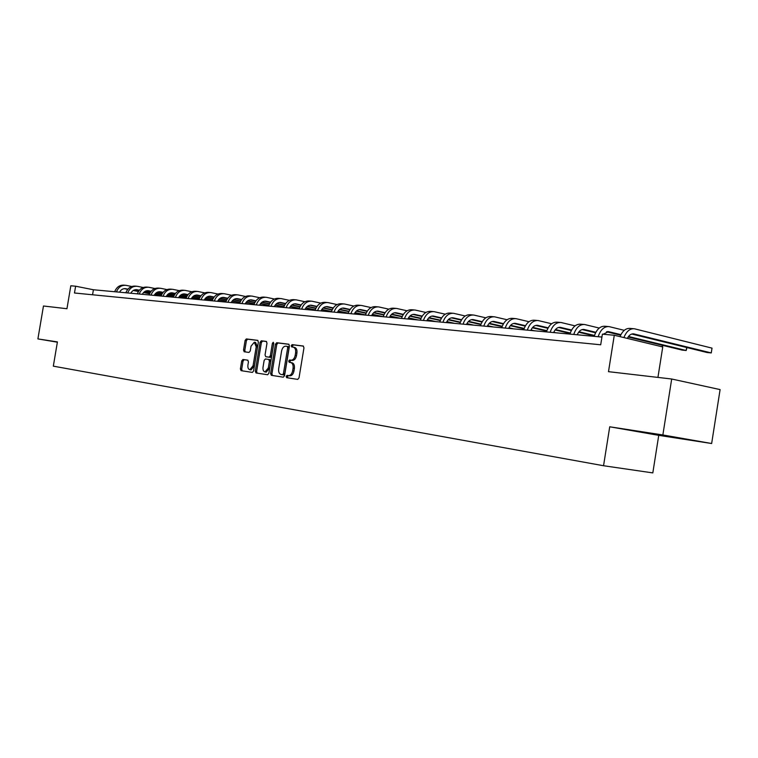 <?xml version="1.0" encoding="UTF-8"?>
<svg xmlns="http://www.w3.org/2000/svg" width="758" height="758" viewBox="0 0 758 758"><rect width="100%" height="100%" fill="white"/><g stroke="black" fill="none" stroke-linecap="round" stroke-linejoin="round"><path stroke-width="1.14" d="M286.154 376.423L286.676 377.692L297.704 379.388L299.022 377.882L303.967 347.818L303.191 346.018L292.124 344.634L291.205 345.705L291.735 346.946L293.156 347.126C295.118 347.704 295.933 349.618 295.601 352.858L295.194 355.35C294.474 358.515 293.09 360.135 291.044 360.202L289.584 360.003L288.684 361.054L289.205 362.315L290.627 362.514C292.579 363.12 293.393 365.043 293.062 368.293L292.654 370.785C291.944 373.921 290.57 375.532 288.542 375.598L287.045 375.371L286.154 376.423M290.778 362.542L291.944 362.75C293.896 363.357 294.71 365.28 294.388 368.521L293.981 371.013C293.261 374.149 291.887 375.76 289.859 375.826L288.362 375.598L287.471 376.65L287.869 377.872M303.503 346.141L293.431 344.89L292.522 345.951L292.806 347.088M293.403 347.173L294.474 347.382C296.435 347.95 297.25 349.864 296.918 353.105L296.511 355.587C295.791 358.752 294.407 360.372 292.361 360.438L290.901 360.24L290.001 361.291L290.323 362.476M247.951 360.23L242.92 359.472L241.717 360.922L240.39 368.928L241.072 370.662L252.386 372.405L253.598 370.946L258.374 342.066L257.663 340.342L246.331 338.93L245.118 340.389L243.517 350.063L244.199 351.778L249.022 352.432L250.244 350.973L251.04 346.15L254.318 342.209L256.204 346.823L253.058 365.811L249.827 369.714C248.273 369.25 247.639 367.696 247.913 365.043L248.434 361.898L247.743 360.164L242.93 359.472L244.228 359.699L243.015 361.149L241.698 369.146L242.228 370.833M662.862 434.959L609.726 426.792L658.74 435.348L711.648 443.515L662.862 434.959L671.692 379.009L608.494 371.666L614.283 335.254L602.392 334.174L600.706 344.786L74.474 292.995L75.62 286.211L70.826 285.775L66.95 308.724L43.471 305.995L37.9 338.911L57.371 342.19M609.726 426.792L603.548 465.734L53.325 366.152L57.419 341.905L37.9 338.911M270.615 373.542L271.345 375.324L283.293 377.171L284.563 375.674L289.452 345.989L288.703 344.208L276.727 342.72L275.448 344.217L270.615 373.542L271.933 373.77L272.51 375.504M267.612 374.746L256.005 372.964L255.304 371.202L260.079 342.284L261.321 340.797L266.276 341.413L266.996 343.156L265.044 354.952L265.764 356.705L269.09 357.17L270.35 355.682L272.387 343.336L273.268 342.284L273.78 343.516L268.872 373.277L267.631 374.755M671.692 379.009L720.1 389.593L711.648 443.515M603.548 465.734L652.818 472.907L658.74 435.348M657.935 377.408L662.748 346.946L614.283 335.254M601.928 337.073L93.405 289.755L75.62 286.211M92.561 294.777L93.405 289.755M246.189 340.598L246.464 338.959M644.774 432.392L684.313 438.948L644.774 432.392M57.4 342.038L56.679 341.924L57.381 342.133M289.006 344.34L278.034 342.967L276.765 344.464L271.933 373.77M281.057 374.461L283.852 374.916L282.544 374.689L283.435 373.637L287.718 347.619L287.197 346.378L285.709 346.188C283.681 346.254 282.308 347.865 281.588 351.02L278.669 368.72C278.347 371.932 279.134 373.846 281.057 374.461L283.862 374.916L284.752 373.865L283.435 373.637M287.244 346.387L288.504 346.624L289.035 347.865L284.752 373.865M266.57 341.536L262.619 341.043L261.377 342.531L256.611 371.429L257.161 373.135M265.764 356.705L270.407 357.406L271.658 355.919L273.695 343.582L272.387 343.336M263.026 367.204C262.751 369.885 263.414 371.467 264.997 371.932L268.313 367.981L269.441 361.196L268.711 359.434L265.385 358.97L264.144 360.448L263.026 367.204M266.153 372.131L269.63 368.208L268.313 367.981M268.711 359.434L270.019 359.671L270.748 361.433L269.63 368.208M250.974 369.904L254.366 366.038L253.058 365.811M254.508 342.246L255.617 342.455L257.502 347.06L254.366 366.038M257.957 340.465L247.62 339.177L246.407 340.636L244.815 350.3L245.26 351.92M627.33 338.4C629.055 335.112 631.196 333.605 633.745 333.89L711.26 352.925L712.018 348.13L634.37 328.773C629.917 328.394 626.43 331.331 623.9 337.575M631.755 334.032L707.186 352.536L711.26 352.925L712.018 348.13M633.356 328.688L630.258 328.422C625.985 328.024 622.564 330.763 620.006 336.637M601.634 337.054L602.098 336.012M603.197 334.24L608.485 331.644L620.916 334.648M606.533 331.767L620.641 335.188M628.126 337.007L682.238 350.12L686.18 350.499L686.653 347.496M628.496 336.495L686.18 350.499L686.966 347.571M624.27 330.336L609.1 326.613C604.183 326.291 600.535 329.664 598.166 336.723M608.087 326.527L605.13 326.272C600.213 325.949 596.565 329.313 594.196 336.363M577.226 334.78C578.923 330.971 581.197 329.199 584.067 329.465L595.835 332.288M582.144 329.578L595.57 332.8M603.321 334.089L604.458 334.354M662.691 345.383L662.454 346.88M599.246 328.062L584.664 324.519C579.756 324.206 576.118 327.513 573.759 334.458M583.66 324.433L580.827 324.197C575.909 323.874 572.281 327.181 569.921 334.098M662.104 346.794L662.331 345.297M553.624 332.582C555.311 328.839 557.585 327.105 560.446 327.371L571.608 330.014M558.57 327.465L571.342 330.497M578.629 332.222L594.319 335.946M578.989 331.767L594.48 335.453M575.047 325.864L561.034 322.501C556.126 322.178 552.497 325.438 550.156 332.26M560.029 322.415L557.32 322.188C552.411 321.866 548.783 325.106 546.442 331.919M531.074 330.488L530.799 330.422C532.457 326.774 534.722 325.068 537.593 325.334L548.157 327.816M535.745 325.419L547.911 328.28M555.102 329.967L570.101 333.492M555.453 329.531L570.262 333.018M577.274 334.666L578.079 334.856M551.644 323.751L538.171 320.549C533.262 320.227 529.643 323.42 527.312 330.137M537.157 320.463L534.57 320.236C529.662 319.923 526.052 323.107 523.721 329.796M508.675 328.404C510.333 324.784 512.597 323.107 515.459 323.372L525.474 325.694M513.649 323.439L525.228 326.139M532.324 327.788L546.689 331.132M532.685 327.371L546.84 330.678M553.747 332.288L555.927 332.8M528.999 321.705L516.027 318.654C511.119 318.332 507.519 321.477 505.207 328.081M515.014 318.568L512.541 318.36C507.642 318.038 504.042 321.165 501.73 327.75M487.252 326.404C488.901 322.842 491.156 321.193 494.017 321.458L503.511 323.647M492.245 321.525L503.265 324.064M510.286 325.684L524.024 328.858M510.627 325.296L524.185 328.422M530.988 329.995L534.456 330.801M507.064 319.734L494.576 316.825C489.677 316.503 486.086 319.592 483.794 326.082M493.572 316.74L491.203 316.531C486.304 316.209 482.713 319.289 480.42 325.769M466.492 324.471C468.141 320.975 470.386 319.345 473.238 319.611L482.23 321.667M471.495 319.658L481.993 322.065M488.929 323.657L502.09 326.67M508.76 328.195L510.333 328.555M489.27 323.278L502.241 326.253M508.95 327.788L513.621 328.858M485.821 317.82L473.788 315.044C468.899 314.722 465.317 317.763 463.043 324.149M472.784 314.958L470.51 314.769C465.63 314.447 462.048 317.469 459.774 323.846M446.367 322.605C447.997 319.156 450.233 317.555 453.085 317.82L461.613 319.753M451.37 317.858L461.376 320.132M468.226 321.686L480.837 324.557M487.413 326.044L490.208 326.679M468.567 321.335L480.989 324.159M487.593 325.656L493.392 326.982M465.223 315.982L453.625 313.319C448.745 312.997 445.183 315.982 442.918 322.283M452.621 313.234L450.451 313.054C445.581 312.732 442.009 315.707 439.754 321.989M426.839 320.786C428.459 317.384 430.696 315.821 433.529 316.086L441.611 317.896M431.852 316.114L441.383 318.265M448.158 319.791L460.239 322.51M466.72 323.969L470.671 324.86M448.49 319.45L460.39 322.131M466.909 323.6L473.759 325.154M445.249 314.191L434.059 311.652C429.199 311.33 425.655 314.267 423.409 320.463M433.064 311.566L430.98 311.386C426.129 311.064 422.576 313.992 420.33 320.179M407.889 319.023C409.5 315.679 411.727 314.134 414.55 314.39L422.215 316.105M412.911 314.418L421.988 316.456M428.677 317.953L440.265 320.539M446.661 321.97L451.683 323.098M429.019 317.621L440.417 320.179M446.841 321.619L454.686 323.372M425.873 312.467L415.081 310.031C410.23 309.709 406.695 312.599 404.469 318.701M414.076 309.946L412.087 309.776C407.245 309.454 403.711 312.334 401.484 318.426M389.498 317.308C391.1 314.011 393.307 312.495 396.131 312.76L403.389 314.362M394.511 312.779L403.171 314.703M409.784 316.171L420.889 318.635M427.199 320.037L433.235 321.383M410.116 315.859L421.031 318.284M427.379 319.696L436.153 321.648M407.065 310.789L396.642 308.449C391.81 308.127 388.295 310.979 386.087 316.996M395.648 308.364L393.734 308.203C388.911 307.881 385.396 310.723 383.188 316.721M371.628 315.65C373.211 312.4 375.418 310.903 378.223 311.168L385.102 312.675M376.641 311.178L384.893 312.997M391.431 314.447L402.081 316.797M408.306 318.171L415.299 319.715M391.753 314.144L402.233 316.456M408.496 317.848L418.141 319.971M388.807 309.16L378.735 306.924C373.921 306.602 370.416 309.406 368.227 315.328M377.74 306.838L375.911 306.677C371.098 306.355 367.602 309.15 365.413 315.072M354.261 314.03C355.834 310.827 358.032 309.359 360.827 309.615L367.346 311.036M359.273 309.624L367.137 311.349M373.609 312.77L383.823 315.006M389.972 316.361L397.855 318.085M373.931 312.486L383.965 314.693M390.152 316.048L400.622 318.341M371.06 307.587L361.329 305.436C356.535 305.114 353.048 307.871 350.869 313.717M360.344 305.351L358.581 305.199C353.787 304.877 350.31 307.634 348.14 313.461M337.376 312.457C338.949 309.302 341.128 307.852 343.914 308.108L350.082 309.454M342.389 308.118L349.883 309.747M356.279 311.15L366.086 313.281M372.159 314.608L380.886 316.512M356.601 310.875L366.228 312.978M372.339 314.305L383.197 316.673M353.815 306.052L344.407 303.986C339.631 303.664 336.164 306.384 334.003 312.144M343.421 303.901L341.735 303.759C336.959 303.437 333.501 306.147 331.341 311.898M320.956 310.932C322.52 307.824 324.689 306.393 327.465 306.649L333.302 307.909M325.959 306.649L333.103 308.193M339.442 309.567L348.851 311.604M354.848 312.912L364.361 314.968M339.755 309.311L348.993 311.311M355.028 312.618L365.47 314.883M337.054 304.564L327.949 302.584C323.192 302.262 319.743 304.943 317.602 310.619M326.963 302.499L325.353 302.357C320.596 302.035 317.147 304.716 315.015 310.382M304.981 309.444C306.535 306.374 308.686 304.972 311.453 305.228L316.977 306.412M309.984 305.218L316.787 306.687M323.06 308.042L332.089 309.984M338.021 311.263L348.14 313.442M323.372 307.786L332.231 309.7M338.201 310.988L348.235 313.149M320.748 303.124L311.936 301.21C307.198 300.888 303.769 303.532 301.637 309.131M310.96 301.134L309.406 301.002C304.678 300.68 301.248 303.314 299.126 308.904M289.442 307.994C290.977 304.972 293.119 303.588 295.876 303.844L301.106 304.953M294.426 303.835L300.917 305.218M307.123 306.554L315.792 308.411M321.648 309.662L331.388 311.756M307.426 306.308L315.925 308.136M321.828 309.406L331.483 311.472M304.877 301.722L296.35 299.884C291.631 299.562 288.22 302.167 286.107 307.691M295.374 299.798L293.886 299.675C289.177 299.353 285.766 301.949 283.663 307.464M274.301 306.592C275.827 303.607 277.959 302.243 280.706 302.489L285.643 303.541M279.285 302.48L285.463 303.797M291.612 305.104L299.931 306.886M305.72 308.118L315.101 310.117M291.915 304.877L300.073 306.62M305.9 307.862L315.195 309.842M289.433 300.358L281.171 298.586C276.471 298.264 273.079 300.831 270.985 306.279M280.204 298.5L278.773 298.377C274.083 298.065 270.691 300.623 268.597 306.061M259.558 305.218C261.074 302.271 263.197 300.926 265.925 301.182L270.597 302.158M264.533 301.163L270.416 302.414M276.509 303.702L284.496 305.398M290.229 306.611L299.249 308.525M276.803 303.475L284.629 305.142M290.409 306.365L299.344 308.269M274.396 299.022L266.39 297.316C261.709 297.003 258.336 299.533 256.261 304.915M265.423 297.24L264.049 297.117C259.388 296.804 256.014 299.325 253.939 304.697M245.194 303.882C246.701 300.973 248.814 299.647 251.533 299.893L255.939 300.822M250.159 299.874L255.759 301.059M261.794 302.338L269.469 303.958M275.135 305.152L283.814 306.99M262.088 302.12L269.602 303.712M275.315 304.915L283.909 306.734M289.48 307.909L290.257 308.08M259.738 297.733L251.978 296.094C247.335 295.772 243.972 298.264 241.916 303.579M251.021 296.008L249.704 295.895C245.061 295.582 241.707 298.065 239.651 303.371M231.199 302.584C232.697 299.713 234.791 298.406 237.5 298.652L241.66 299.514M236.145 298.624L241.48 299.751M247.459 301.002L254.84 302.556M260.439 303.731L268.796 305.493M247.752 300.803L254.963 302.319M260.61 303.503L268.891 305.247M274.387 306.403L276.054 306.753M245.469 296.473L237.936 294.89C233.312 294.568 229.977 297.032 227.931 302.271M236.989 294.805L235.729 294.701C231.105 294.388 227.77 296.842 225.723 302.072M217.555 301.314C219.034 298.481 221.128 297.183 223.809 297.43L227.741 298.245M222.492 297.411L227.571 298.472M233.492 299.713L240.57 301.191M246.113 302.357L254.167 304.034M233.777 299.514L240.703 300.964M246.293 302.129L254.262 303.806M259.691 304.943L262.202 305.465M231.55 295.25L224.254 293.716C219.649 293.403 216.333 295.838 214.306 301.011M223.307 293.64L222.094 293.536C217.489 293.223 214.173 295.639 212.145 300.803M204.243 300.073C205.721 297.278 207.796 295.999 210.468 296.245L214.163 297.013M209.161 296.217L214.002 297.221M219.867 298.444L226.67 299.865M232.156 301.011L239.916 302.622M245.26 303.74L246.54 304.005M220.152 298.254L226.803 299.647M232.336 300.793L240.002 302.395M245.374 303.522L248.671 304.204M217.982 294.057L210.904 292.579C206.318 292.266 203.021 294.663 201.012 299.77M209.957 292.503L208.791 292.399C204.215 292.086 200.917 294.474 198.909 299.571M191.262 298.86C192.722 296.103 194.787 294.843 197.45 295.089L200.927 295.8M196.17 295.061L200.766 296.008M206.583 297.221L213.121 298.576M218.55 299.704L226.017 301.258M231.313 302.357L233.388 302.783M206.858 297.032L213.244 298.358M218.721 299.495L226.111 301.03M231.427 302.139L235.473 302.982M204.755 292.891L197.876 291.47C193.318 291.148 190.04 293.517 188.041 298.567M196.938 291.385L195.82 291.29C191.262 290.977 187.984 293.337 185.994 298.377M178.585 297.686C180.044 294.957 182.091 293.716 184.744 293.962L188.022 294.625M183.483 293.924L187.861 294.834M193.622 296.018L199.904 297.326M205.276 298.434L212.477 299.922M217.707 301.002L220.55 301.589M193.896 295.847L200.027 297.108M205.446 298.235L212.562 299.704M217.821 300.793L222.587 301.779M191.84 291.764L185.16 290.38C180.631 290.068 177.372 292.399 175.392 297.382M184.232 290.295L183.152 290.21C178.623 289.897 175.373 292.228 173.393 297.202M166.22 296.53C167.66 293.839 169.707 292.616 172.341 292.853L175.411 293.479M171.1 292.825L175.259 293.678M180.972 294.853L187.008 296.094M192.333 297.193L199.269 298.624M204.433 299.685L208.005 300.424M181.238 294.682L187.131 295.895M192.494 297.003L199.354 298.415M204.546 299.486L209.994 300.604M179.239 290.655L172.758 289.319C168.248 289.006 165.007 291.309 163.036 296.236M171.829 289.243L170.796 289.149C166.286 288.836 163.046 291.138 161.084 296.056M154.149 295.412C155.579 292.749 157.607 291.536 160.222 291.773L163.112 292.361M159.009 291.745L162.961 292.55M168.617 293.716L174.425 294.909M179.693 295.99L186.373 297.354M191.49 298.406L195.754 299.277M168.892 293.545L174.539 294.71M179.864 295.8L186.468 297.155M191.603 298.216L197.696 299.467M166.94 289.575L160.639 288.286C156.148 287.974 152.927 290.248 150.975 295.118M159.711 288.201L158.716 288.116C154.234 287.813 151.022 290.087 149.07 294.938M142.352 294.312C143.774 291.678 145.782 290.485 148.397 290.721L151.098 291.271M147.194 290.693L150.946 291.46M156.565 292.607L162.136 293.744M167.357 294.815L173.8 296.132M178.86 297.164L183.777 298.169M156.83 292.446L162.259 293.554M167.527 294.635L173.885 295.933M178.973 296.975L185.682 298.339M154.926 288.523L148.795 287.273C144.342 286.96 141.14 289.215 139.197 294.019M147.876 287.197L146.929 287.111C142.466 286.799 139.273 289.044 137.34 293.848M130.831 293.242C132.243 290.636 134.242 289.461 136.838 289.698L139.368 290.21M135.654 289.66L139.216 290.39M144.787 291.517L150.141 292.607M155.314 293.668L161.52 294.928M166.533 295.952L172.075 297.079M145.043 291.366L150.255 292.427M155.475 293.488L161.615 294.739M166.646 295.762L173.411 297.145M143.186 287.5L137.236 286.287C132.802 285.974 129.618 288.201 127.695 292.948M136.326 286.202L135.407 286.126C130.973 285.823 127.799 288.04 125.875 292.777M119.565 292.19C120.967 289.622 122.957 288.457 125.534 288.694L127.903 289.168M124.378 288.656L127.761 289.338M133.275 290.456L138.43 291.508M143.546 292.55L149.534 293.763M154.49 294.767L160.63 296.008M133.531 290.314L138.543 291.328M143.717 292.38L149.62 293.573M154.604 294.587L161.132 295.914M131.721 286.496L125.932 285.321C121.517 285.008 118.362 287.206 116.448 291.906M125.023 285.235L124.151 285.169C119.736 284.856 116.58 287.045 114.676 291.735M289.793 375.816L288.476 375.589M293.981 371.013L292.654 370.785M294.388 368.521L293.062 368.293M296.511 355.587L295.194 355.35M296.918 353.105L295.601 352.858M293.431 344.89L292.124 344.634L293.431 344.89M276.765 344.464L275.448 344.217M278.034 342.967L276.727 342.72L278.034 342.967M289.035 347.865L287.718 347.619M256.611 371.429L255.304 371.202M261.377 342.531L260.079 342.284M262.619 341.043L261.321 340.797L262.619 341.043M270.398 357.397L269.09 357.17L270.407 357.406M271.658 355.919L270.35 355.682M270.748 361.433L269.441 361.196M257.502 347.06L256.204 346.823M244.815 350.3L243.517 350.063M246.407 340.636L245.118 340.389M247.62 339.177L246.331 338.93L247.62 339.177M241.698 369.146L240.39 368.928M243.015 361.149L241.717 360.922M634.039 333.946L632.788 333.833M608.778 331.701L607.528 331.587M584.352 329.531L583.11 329.417M560.74 327.428L559.489 327.314M537.877 325.39L536.626 325.286M515.743 323.429L514.502 323.315M494.301 321.515L493.06 321.411M473.523 319.668L472.281 319.563M453.369 317.877L452.128 317.763M433.813 316.133L432.581 316.029M414.834 314.447L413.603 314.343M396.406 312.808L395.183 312.703M378.507 311.216L377.285 311.112M361.111 309.671L359.889 309.558M344.189 308.165L342.976 308.061M327.74 306.706L326.527 306.592M311.737 305.275L310.524 305.171M296.151 303.892L294.957 303.787M280.981 302.546L279.787 302.433M266.2 301.229L265.016 301.125M251.798 299.95L250.623 299.846M237.766 298.699L236.591 298.595M224.084 297.477L222.909 297.373M210.733 296.293L209.568 296.189M197.715 295.137L196.559 295.033M185.009 294.009L183.853 293.905M172.606 292.901L171.45 292.796M160.488 291.821L159.351 291.726M148.653 290.769L147.516 290.674M137.094 289.745L135.966 289.641M125.8 288.741L124.672 288.637M289.859 375.826L288.542 375.598M266.314 372.159L264.997 371.932M251.125 369.932L249.827 369.714M633.745 333.89L633.082 333.833M608.485 331.644L607.821 331.578M584.067 329.465L583.395 329.408M560.446 327.371L559.783 327.314M537.593 325.334L536.92 325.277M515.459 323.372L514.796 323.306M494.017 321.458L493.354 321.401M473.238 319.611L472.566 319.554M453.085 317.82L452.422 317.763M433.529 316.086L432.865 316.02M414.55 314.39L413.896 314.333M396.131 312.76L395.468 312.694M378.223 311.168L377.569 311.102M360.827 309.615L360.173 309.558M343.914 308.108L343.26 308.051M327.465 306.649L326.812 306.592M311.453 305.228L310.808 305.171M295.876 303.844L295.232 303.787M280.706 302.489L280.062 302.433M265.925 301.182L265.291 301.125M251.533 299.893L250.898 299.836M237.5 298.652L236.866 298.595M223.809 297.43L223.184 297.373M210.468 296.245L209.843 296.189M197.45 295.089L196.824 295.033M184.744 293.962L184.128 293.905M172.341 292.853L171.725 292.796M160.222 291.773L159.616 291.726M148.397 290.721L147.782 290.674M136.838 289.698L136.232 289.641M125.534 288.694L124.937 288.637"/></g></svg>
